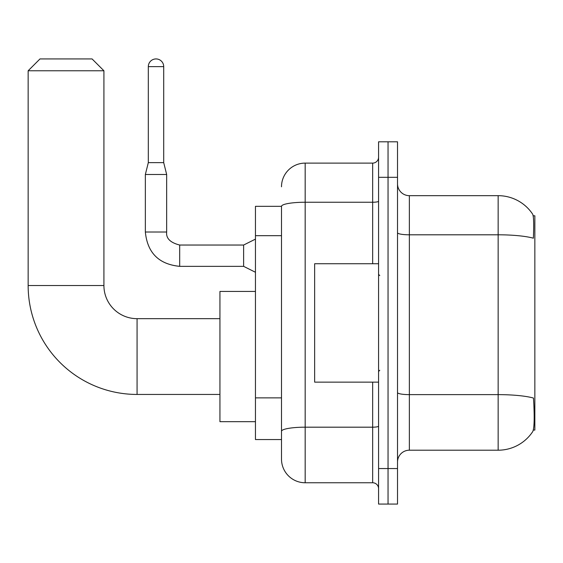 <?xml version="1.0" encoding="UTF-8"?>
<svg xmlns="http://www.w3.org/2000/svg" width="563" height="563" viewBox="0 0 563 563"><rect width="100%" height="100%" fill="white"/><g stroke="black" fill="none" stroke-linecap="round" stroke-linejoin="round"><path stroke-width="0.84" d="M533.316 430.076L534.85 430.076L534.85 215.798L533.168 215.798M281.5 206.325L255.454 206.325L255.454 439.548L281.5 439.548L281.5 459.084L281.5 206.325A23.674 4.11 180 0 1 305.174 202.244L372.657 202.244L372.657 163.115A5.919 5.919 0 0 0 378.575 157.19M409.357 450.203L498.149 450.203A41.437 41.437 0 0 0 532.795 431.497L532.556 431.849L532.795 431.497C534.217 428.161 534.54 418.612 533.766 402.848L533.464 398.055A41.437 7.192 180 0 0 498.149 394.628L498.149 195.671A41.437 41.437 0 0 1 532.556 214.017L532.556 214.017A41.437 41.437 0 0 0 498.149 195.671L409.357 195.671A11.837 11.837 0 0 1 397.52 183.827A11.837 11.837 0 0 0 409.357 195.671L409.357 450.203A11.837 11.837 0 0 0 397.52 462.04M388.048 468.55L388.048 504.068L397.52 504.068L397.52 468.55L388.048 468.55L388.048 504.068L378.575 504.068L378.575 468.55L388.048 468.55L388.048 177.317L388.048 468.55M378.575 468.55L378.575 141.806L388.048 141.806L388.048 177.317L388.048 141.806L397.52 141.806L397.52 468.55M397.52 232.744A11.837 2.055 0 0 0 409.357 234.799L498.149 234.799A41.437 7.192 180 0 1 533.379 238.205C533.942 224.574 533.717 216.579 532.704 214.236A41.437 41.437 0 0 0 498.149 195.671A41.437 41.437 0 0 1 532.704 214.236M281.5 186.789A23.674 23.674 0 0 1 305.174 163.115L305.174 482.758L372.657 482.758L372.657 382.129M305.174 163.115L372.657 163.115M281.5 446.058L281.5 435.403M378.575 488.677A5.919 5.919 0 0 0 372.657 482.758M305.174 482.758A23.674 23.674 0 0 1 281.5 459.084M378.575 263.744L314.647 263.744L314.647 382.129L378.575 382.129M219.936 394.445L137.069 394.445A108.919 108.919 0 0 1 28.15 285.525L28.15 70.769L39.987 58.932L92.079 58.932L103.916 70.769L28.15 70.769M137.069 394.445L137.069 318.672A33.147 33.147 0 0 1 103.916 285.525L103.916 70.769M255.454 291.444L219.936 291.444L219.936 421.673L255.454 421.673M163.706 162.637L148.315 162.637L148.315 66.624A7.692 7.692 0 0 1 156.007 58.932A7.692 7.692 0 0 1 163.706 66.624L163.706 162.637L166.662 174.481L166.662 232.012C165.944 238.332 170.286 242.667 179.688 245.039L179.688 266.327C158.857 264.286 147.415 252.843 145.353 232.012L145.353 174.481L166.662 174.481M255.454 272.267L243.617 266.348L243.617 245.039L255.454 239.12M281.5 235.672L255.454 235.672M281.5 397.865L255.454 397.865M498.149 450.203L498.149 394.628L409.357 394.628A11.837 2.055 0 0 1 397.52 392.566M397.52 177.317L378.575 177.317M378.575 426.156A5.919 1.027 0 0 1 372.657 427.183L305.174 427.183A23.674 4.11 180 0 0 281.5 431.293M372.657 263.744L372.657 202.244A5.919 1.027 0 0 0 378.575 201.216M28.15 285.525L103.916 285.525M243.617 266.348L179.688 266.348C158.857 264.286 147.415 252.843 145.353 232.012C147.415 252.843 158.857 264.286 179.688 266.348C158.857 264.286 147.415 252.843 145.353 232.012C147.415 252.843 158.857 264.286 179.688 266.348C158.857 264.286 147.415 252.843 145.353 232.012C147.415 252.843 158.857 264.286 179.688 266.348C158.857 264.286 147.415 252.843 145.353 232.012C147.415 252.843 158.857 264.286 179.688 266.348C158.857 264.286 147.415 252.843 145.353 232.012C147.415 252.843 158.857 264.286 179.688 266.348C158.857 264.286 147.415 252.843 145.353 232.012C147.415 252.843 158.857 264.286 179.688 266.348C158.857 264.286 147.415 252.843 145.353 232.012C147.415 252.843 158.857 264.286 179.688 266.348C158.857 264.286 147.415 252.843 145.353 232.012L166.662 232.012C165.944 238.332 170.286 242.667 179.688 245.039C170.286 242.667 165.944 238.332 166.662 232.012C165.944 238.332 170.286 242.667 179.688 245.039C170.286 242.667 165.944 238.332 166.662 232.012C165.944 238.332 170.286 242.667 179.688 245.039C170.286 242.667 165.944 238.332 166.662 232.012C165.944 238.332 170.286 242.667 179.688 245.039C170.286 242.667 165.944 238.332 166.662 232.012C165.944 238.332 170.286 242.667 179.688 245.039C170.286 242.667 165.944 238.332 166.662 232.012C165.944 238.332 170.286 242.667 179.688 245.039C170.286 242.667 165.944 238.332 166.662 232.012C165.944 238.332 170.286 242.667 179.688 245.039C170.286 242.667 165.944 238.332 166.662 232.012C165.944 238.332 170.286 242.667 179.688 245.039L243.617 245.039M148.315 66.624L163.706 66.624M379.765 275.581L378.575 274.399M379.765 370.292L378.575 371.474M219.936 318.672L137.069 318.672M145.353 232.012C147.415 252.843 158.857 264.286 179.688 266.348M166.662 232.012C165.944 238.332 170.286 242.667 179.688 245.039M148.315 162.637L145.353 174.481"/></g></svg>
